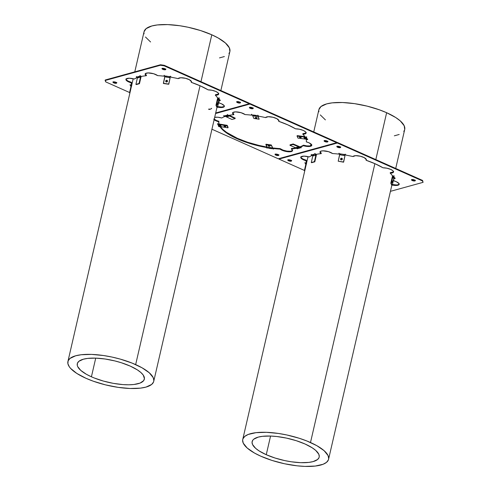 <?xml version="1.0" encoding="UTF-8"?>
<svg xmlns="http://www.w3.org/2000/svg" width="491" height="491" viewBox="0 0 491 491"><rect width="100%" height="100%" fill="white"/><g stroke="black" fill="none" stroke-linecap="round" stroke-linejoin="round"><path stroke-width="0.74" d="M144.041 31.749L146.122 28.638L151.817 25.98L157.335 24.943L167.677 24.599L179.675 25.722L188.084 27.244L200.524 30.54L211.799 34.793L200.972 81.678L211.799 34.793L218.176 37.979L225.43 42.987L229.371 47.873L229.868 51.561A44.043 14.294 -167 0 0 211.799 34.793A44.043 14.294 -167 0 0 168.616 24.636A44.043 14.294 -167 0 0 144.047 31.731L134.786 71.846M200.033 85.735L135.657 364.598A44.043 14.294 13 0 1 153.732 381.347A44.043 14.294 13 0 1 129.164 388.442A44.043 14.294 13 0 1 85.98 378.291L76.848 373.448L70.643 368.434L69.323 366.802L67.893 363.678L68.114 360.86L69.98 358.442L75.675 355.779L81.193 354.748L91.535 354.404L103.533 355.527L111.948 357.049L120.32 359.124L132.091 363.095L142.034 367.784L149.289 372.786L153.235 377.677L153.836 380.66L153.523 382.029L151.658 384.441L145.962 387.104L140.444 388.142L130.103 388.485L118.11 387.356L105.479 384.864L93.315 381.212L85.98 378.291A44.043 14.294 13 0 1 67.905 361.536A44.043 14.294 13 0 1 92.474 354.441A44.043 14.294 13 0 1 135.657 364.598L200.033 85.735M91.418 376.793A34.407 11.17 13 0 1 77.29 363.702A34.407 11.17 13 0 1 96.488 358.16A34.407 11.17 13 0 1 130.225 366.096A34.407 11.17 13 0 1 144.348 379.181A34.407 11.17 13 0 1 125.15 384.723A34.407 11.17 13 0 1 91.418 376.793L95.72 358.129L91.418 376.793L94.198 377.966L103.398 381.065L113.237 383.342L122.867 384.588L128.759 384.797L133.963 384.49L140.045 383.097L143.611 380.703L144.428 378.647L143.237 375.069L140.874 372.497L137.357 369.876L130.225 366.096L121.418 362.775L114.992 360.959L105.123 359.007L95.751 358.129L87.674 358.399L83.366 359.209L78.91 361.284L77.455 363.174L77.283 365.378L77.682 366.574L80.763 370.392L86.434 374.302L91.418 376.793M243.18 113.47A6.88 2.234 13 0 1 245.113 114.587L241.075 112.703L235.484 111.874L232.82 112.599L232.593 113.341L233.747 114.691A44.871 14.564 -167 0 0 228.91 115.379L227.45 114.906L228.511 115.557A0.552 0.448 -105.4 0 1 228.518 115.557L227.898 115.729A0.552 0.448 74.6 0 0 227.892 115.729L228.518 115.557L235.066 118.626L235.195 118.122L229.205 115.317L235.195 118.122L235.066 118.626L231.967 119.479L235.066 118.626L228.518 115.557A0.552 0.448 -105.4 0 0 228.511 115.557L227.37 114.962L228.91 115.379A44.871 14.564 13 0 1 233.747 114.691A6.88 2.234 13 0 1 232.593 112.991A6.88 2.234 13 0 1 236.435 111.887A6.88 2.234 13 0 1 243.18 113.47M252.141 114.771L251.502 114.698L251.65 115.17A44.871 14.564 -167 0 0 245.113 114.587A44.871 14.564 13 0 1 251.65 115.17L251.466 114.741L252.141 114.771M258.291 115.673L257.615 115.637L257.824 116.121L256.762 115.962L257.824 116.121L259.156 119.233L257.941 115.618L259.156 119.233L253.853 118.454L259.156 119.233L257.622 115.68L258.291 115.673M276.046 118.3A6.88 2.234 13 0 1 278.87 120.921A6.88 2.234 13 0 1 278.667 121.295L278.784 120.786A6.88 2.234 -167 0 0 278.882 120.657L276.832 118.687L272.941 117.263L268.178 116.711L265.557 117.594A44.871 14.564 -167 0 0 258.647 116.201L258.469 115.808L258.647 116.201A44.871 14.564 13 0 1 265.557 117.594A6.88 2.234 13 0 1 276.046 118.3M278.968 120.485L278.667 121.295A44.871 14.564 13 0 1 287.855 124.874A44.871 14.564 13 0 1 295.607 128.845L287.855 124.874L278.667 121.295L278.882 120.651M305.954 132.987L302.892 133.675L302.775 134.178A44.871 14.564 13 0 1 305.015 136.86L306.562 137.271L305.015 136.86A44.871 14.564 -167 0 0 302.775 134.178L305.15 133.877L306.12 132.993L305.439 131.741L303.278 130.44A6.88 2.234 13 0 1 306.108 133.055A6.88 2.234 13 0 1 302.775 134.178L302.892 133.675A6.88 2.234 -167 0 0 306.12 132.791M306.562 137.271L306.267 137.063L306.55 137.29L306.679 136.768M307.434 139.413L305.961 139.156A0.552 0.503 -24.6 0 0 305.948 139.149L305.764 138.75A0.552 0.503 155.4 0 1 305.776 138.757L305.961 139.156L305.776 138.757L307.09 138.947L306.544 137.756L305.04 137.161A0.552 0.503 155.4 0 1 305.046 137.161L305.23 137.56A0.552 0.503 -24.6 0 0 305.218 137.56L303.941 137.394L304.488 138.585L303.941 137.394L305.218 137.56L305.046 137.161L305.218 137.56A0.552 0.503 155.4 0 1 305.23 137.56L306.544 137.756L307.09 138.947L305.776 138.757A0.552 0.503 155.4 0 0 305.764 138.75L305.948 139.149L297.976 138.118L297.067 136.13L297.976 138.118L305.948 139.149A0.552 0.503 -24.6 0 1 305.961 139.156L307.434 139.413M213.806 119.411L215.285 120.479L218.814 121.842A44.871 14.564 -167 0 0 218.882 124.205L217.488 124.143L220.6 125.144L221.146 126.34L220.6 125.144L219.152 124.536L219.336 124.935A0.552 0.503 -24.6 0 0 219.324 124.935L219.139 124.536A0.552 0.503 155.4 0 1 219.152 124.536L227.063 125.837L227.971 127.826L227.186 125.334L228.1 127.322L227.971 127.826L220.06 126.525L219.87 126.126A0.552 0.503 155.4 0 1 219.882 126.132L220.06 126.525A0.552 0.503 -24.6 0 0 220.054 126.525L218.605 126.518L220.085 126.825L222.65 129.827L226.449 132.889L234.195 137.388L240.492 140.193L251.147 143.894L266.453 147.49L267.129 148.104L267.472 148.061L267.282 147.57L268.338 147.73L268.117 147.269L271.296 147.736L268.117 147.269L268.338 147.723L267.276 147.57L268.338 147.723L267.276 147.57L265.883 144.722L271.185 145.502L265.883 144.722L265.999 144.213L271.302 144.992L272.579 148.35L271.517 148.19L273.278 149.006L273.622 148.969L273.45 148.521A44.871 14.564 -167 0 0 279.987 149.098L284.197 151.038L289.389 151.817L291.329 151.584L292.384 150.964L292.39 150.05L291.353 149A44.871 14.564 -167 0 0 296.183 148.313L297.65 148.785L296.589 148.135L297.208 147.963A0.552 0.448 74.6 0 0 297.202 147.957L296.141 147.509L298.006 146.999L296.141 147.509L297.202 147.957L296.582 148.129L297.202 147.957A0.552 0.448 -105.4 0 1 297.208 147.963L296.589 148.135A0.552 0.448 74.6 0 0 296.582 148.129L289.966 145.33L293.072 144.477L289.966 145.33L290.077 144.82L293.182 143.961L293.072 144.477L299.688 147.275L299.074 147.447A0.552 0.448 74.6 0 0 299.062 147.447L299.688 147.275A0.552 0.448 -105.4 0 1 299.694 147.275L301.253 147.791L300.283 147.183A44.871 14.564 -167 0 0 303.321 145.698L307.894 146.496L311.141 146.06L311.748 145.422L311.546 144.593L308.931 142.771A6.88 2.234 13 0 1 311.754 145.391A6.88 2.234 13 0 1 303.321 145.698L303.438 145.189A6.88 2.234 -167 0 0 311.767 145.127M113.077 81.794L113.176 81.936A1.927 0.626 -167 0 0 113.844 82.371L113.728 82.875A1.927 0.626 13 0 1 112.936 82.144A1.927 0.626 13 0 1 114.01 81.831A1.927 0.626 13 0 1 115.901 82.279L113.808 81.831L112.93 82.175L113.728 82.875L115.489 83.317L116.698 82.979L115.901 82.279A1.927 0.626 13 0 1 116.692 83.01A1.927 0.626 13 0 1 115.618 83.323A1.927 0.626 13 0 1 113.728 82.875L113.844 82.371A1.927 0.626 -167 0 0 116.582 82.715M218.532 94.026L215.469 94.714L215.353 95.223A44.871 14.564 13 0 1 217.593 97.905L219.139 98.317L217.593 97.905A44.871 14.564 -167 0 0 215.353 95.223L217.728 94.916L218.698 94.033L218.016 92.787L215.862 91.479A6.88 2.234 13 0 1 218.685 94.1A6.88 2.234 13 0 1 215.353 95.223L215.469 94.714A6.88 2.234 -167 0 0 218.698 93.836M219.139 98.317L218.845 98.102L219.127 98.335L219.256 97.807M220.017 100.452L219.587 100.348A0.552 0.503 -24.6 0 0 218.943 100.778L218.029 98.789L216.506 105.387L215.979 105.307L216.887 107.296L217.421 107.376L216.506 105.387L217.421 107.376L218.759 100.379A0.552 0.503 155.4 0 1 219.403 99.949L217.421 107.376L216.887 107.296L215.979 105.307L216.506 105.387L218.029 98.789A0.552 0.503 155.4 0 1 218.679 98.36L218.857 98.759A0.552 0.503 -24.6 0 0 218.213 99.188L218.114 98.599L218.783 98.372L218.164 99.397L218.71 100.594L219.299 99.943L220.017 100.452M217.053 107.044L220.471 107.541L223.718 107.106L224.326 106.461L224.129 105.633L221.509 103.816A6.88 2.234 13 0 1 224.332 106.43A6.88 2.234 13 0 1 217.47 107.136M217.593 106.633A6.88 2.234 -167 0 0 224.344 106.166M145.275 73.791A6.88 2.234 -167 0 0 146.447 75.227L146.33 75.731A6.88 2.234 13 0 1 145.17 74.037A6.88 2.234 13 0 1 149.012 72.926A6.88 2.234 13 0 1 155.757 74.515A6.88 2.234 13 0 1 157.697 75.632L153.652 73.742L148.061 72.92L145.397 73.638L145.367 74.816L146.33 75.731A44.871 14.564 -167 0 0 141.494 76.418L139.88 75.97M164.724 75.817L164.08 75.743L164.227 76.209A44.871 14.564 -167 0 0 157.697 75.632A44.871 14.564 13 0 1 164.227 76.209L164.043 75.786L164.724 75.817M170.395 76.614L168.763 84.262L163.368 83.286L164.915 75.982L165.933 76.037L166.007 76.43L165.952 76.848L164.89 76.688L164.915 75.982L165.976 76.142L165.903 77.056L169.082 77.529L169.156 76.608L170.635 76.639L170.23 76.645L170.193 77.468L169.082 77.529L164.89 76.688L163.46 83.488L168.763 84.262L163.368 83.286L168.671 84.065L170.193 77.468L169.131 77.314L169.156 76.608L170.217 76.762L168.763 84.262L170.389 76.486M188.624 79.346A6.88 2.234 13 0 1 191.453 81.96A6.88 2.234 13 0 1 191.245 82.335L191.361 81.825A6.88 2.234 -167 0 0 191.465 81.696L189.409 79.726L185.518 78.302L180.756 77.756L178.135 78.634A44.871 14.564 -167 0 0 171.23 77.24L171.046 76.848L171.23 77.24A44.871 14.564 13 0 1 178.135 78.634A6.88 2.234 13 0 1 188.624 79.346M191.545 81.524L191.245 82.335A44.871 14.564 13 0 1 200.432 85.913A44.871 14.564 13 0 1 208.184 89.884L200.432 85.913L191.245 82.335L191.465 81.69M237.46 102.637A1.927 0.626 13 0 1 236.668 101.907A1.927 0.626 13 0 1 237.748 101.594A1.927 0.626 13 0 1 239.633 102.036L237.546 101.588L236.668 101.938L237.46 102.637L239.553 103.085L240.43 102.742L239.633 102.036A1.927 0.626 13 0 1 240.424 102.772A1.927 0.626 13 0 1 239.35 103.079A1.927 0.626 13 0 1 237.46 102.637L237.576 102.128L237.46 102.637M236.809 101.557L236.907 101.698A1.927 0.626 -167 0 0 237.576 102.128A1.927 0.626 -167 0 0 240.314 102.478M162.779 69.354A1.927 0.626 13 0 1 161.993 68.623A1.927 0.626 13 0 1 163.067 68.31A1.927 0.626 13 0 1 164.951 68.758L162.865 68.31L161.987 68.654L162.779 69.354L164.54 69.796L165.706 69.575L164.951 68.758A1.927 0.626 13 0 1 165.743 69.489A1.927 0.626 13 0 1 164.669 69.802A1.927 0.626 13 0 1 162.779 69.354L162.895 68.85L162.779 69.354M162.22 68.409A1.927 0.626 -167 0 0 162.895 68.85A1.927 0.626 -167 0 0 165.633 69.2M250.201 108.315A1.927 0.626 13 0 1 249.41 107.584A1.927 0.626 13 0 1 250.484 107.271A1.927 0.626 13 0 1 252.374 107.719L250.613 107.277L249.403 107.615L250.52 108.443L252.294 108.763L253.172 108.419L252.374 107.719A1.927 0.626 13 0 1 253.166 108.45A1.927 0.626 13 0 1 252.092 108.763A1.927 0.626 13 0 1 250.201 108.315L250.318 107.805L250.201 108.315M249.551 107.234L249.649 107.376A1.927 0.626 -167 0 0 250.318 107.805A1.927 0.626 -167 0 0 253.055 108.155M337.624 147.275A1.927 0.626 13 0 1 336.832 146.539A1.927 0.626 13 0 1 337.906 146.232A1.927 0.626 13 0 1 339.797 146.674L337.704 146.226L336.826 146.57L337.943 147.404L339.711 147.723L340.588 147.38L339.797 146.674A1.927 0.626 13 0 1 340.588 147.41A1.927 0.626 13 0 1 339.514 147.717A1.927 0.626 13 0 1 337.624 147.275L337.74 146.766L337.624 147.275M337.059 146.324A1.927 0.626 -167 0 0 337.74 146.766A1.927 0.626 -167 0 0 340.472 147.116M324.882 141.598A1.927 0.626 13 0 1 324.091 140.862A1.927 0.626 13 0 1 325.165 140.555A1.927 0.626 13 0 1 327.055 140.997L324.962 140.549L324.085 140.892L325.202 141.727L326.975 142.046L327.853 141.703L327.055 140.997A1.927 0.626 13 0 1 327.847 141.733A1.927 0.626 13 0 1 326.773 142.04A1.927 0.626 13 0 1 324.882 141.598L324.999 141.089L324.882 141.598M324.318 140.647A1.927 0.626 -167 0 0 324.999 141.089A1.927 0.626 -167 0 0 327.736 141.439M393.371 171.948L390.314 172.629L390.198 173.139A44.871 14.564 13 0 1 392.438 175.821L393.978 176.232L392.438 175.821A44.871 14.564 -167 0 0 390.198 173.139L392.573 172.832L393.537 171.948L392.861 170.702L390.701 169.401A6.88 2.234 13 0 1 393.524 172.016A6.88 2.234 13 0 1 390.198 173.139L390.314 172.629A6.88 2.234 -167 0 0 393.537 171.752M392.923 175.895A1.099 1.013 155.4 0 0 392.34 176.625L390.818 183.223L391.726 185.211L392.26 185.291L393.782 178.693L394.426 178.264L394.144 177.865L393.598 178.301A0.552 0.503 155.4 0 1 394.248 177.871L394.426 178.264A0.552 0.503 -24.6 0 0 393.782 178.693L393.003 177.319L393.702 176.674L393.518 176.275L393.972 176.251L393.684 176.024L393.702 176.674A0.552 0.503 -24.6 0 0 393.052 177.104L393.782 178.693L392.26 185.291L391.345 183.303L392.874 176.705A0.552 0.503 155.4 0 1 393.518 176.275L392.874 176.705L391.345 183.303L392.26 185.291L391.726 185.211L390.818 183.223L391.345 183.303L390.818 183.223L392.34 176.625L393.009 175.852M394.856 178.374L394.426 178.264L394.856 178.374M391.892 184.96L396.329 185.469L398.962 184.733L398.968 183.548L396.347 181.731A6.88 2.234 13 0 1 399.171 184.352A6.88 2.234 13 0 1 392.315 185.058M392.432 184.548A6.88 2.234 -167 0 0 399.189 184.088M330.603 152.431A6.88 2.234 13 0 1 332.536 153.548L328.491 151.658L322.9 150.835L320.648 151.271L320.028 151.903L321.169 153.652A44.871 14.564 -167 0 0 316.333 154.334L314.989 153.849L315.59 154.364A0.552 0.448 -105.4 0 1 315.909 155.064L314.387 161.662L314.805 161.846A44.043 14.294 -167 0 0 311.705 162.705L311.282 162.515L314.387 161.662L311.282 162.515L312.804 155.923L315.24 155.451L312.804 155.923A0.552 0.448 74.6 0 0 312.485 155.217L313.105 155.046A0.552 0.448 -105.4 0 1 313.424 155.751L313.264 155.162L312.356 154.714L313.105 155.046L312.485 155.217L312.822 155.819L311.282 162.515L311.705 162.705A44.043 14.294 -167 0 1 314.805 161.846L314.387 161.662L315.909 155.064L315.29 155.236L315.922 154.855L314.792 153.922L316.333 154.334A44.871 14.564 13 0 1 321.169 153.652A6.88 2.234 13 0 1 320.015 151.952A6.88 2.234 13 0 1 323.851 150.841A6.88 2.234 13 0 1 330.603 152.431M339.563 153.732L340.815 154.057L340.742 154.978L345.032 155.389L343.51 161.981L338.207 161.201L339.729 154.61L340.791 154.763L339.729 154.61L339.76 153.904L338.207 161.201L343.602 162.183L338.207 161.201L343.602 162.183L345.032 155.389L343.976 155.23L344.001 154.524L345.063 154.683L345.032 155.389L345.056 154.573L344.001 154.524L343.927 155.444L340.742 154.978L340.772 153.959L339.085 153.628L339.072 154.131A44.871 14.564 -167 0 0 332.536 153.548A44.871 14.564 13 0 1 339.072 154.131L338.888 153.701L339.563 153.732M345.713 154.634L345.038 154.597L345.713 154.634M363.469 157.261A6.88 2.234 13 0 1 366.292 159.882A6.88 2.234 13 0 1 366.083 160.25L366.2 159.747A6.88 2.234 -167 0 0 366.304 159.618L364.254 157.642L360.357 156.218L355.594 155.672L352.98 156.555A44.871 14.564 -167 0 0 346.069 155.156L345.891 154.763L346.069 155.156A44.871 14.564 13 0 1 352.98 156.555A6.88 2.234 13 0 1 363.469 157.261M366.39 159.44L366.083 160.25A44.871 14.564 13 0 1 375.271 163.828A44.871 14.564 13 0 1 383.023 167.799L375.271 163.828L366.083 160.25L366.304 159.612M288.567 160.796A1.927 0.626 13 0 1 287.775 160.06A1.927 0.626 13 0 1 288.855 159.753A1.927 0.626 13 0 1 290.74 160.195L288.653 159.747L287.775 160.091L288.567 160.796L290.66 161.244L291.537 160.901L290.74 160.195A1.927 0.626 13 0 1 291.531 160.931A1.927 0.626 13 0 1 290.457 161.238A1.927 0.626 13 0 1 288.567 160.796L288.683 160.287L288.567 160.796M287.916 159.716L288.014 159.857A1.927 0.626 -167 0 0 288.683 160.287A1.927 0.626 -167 0 0 291.421 160.637M275.832 155.119A1.927 0.626 13 0 1 275.04 154.383A1.927 0.626 13 0 1 276.114 154.076A1.927 0.626 13 0 1 278.004 154.518L275.911 154.07L275.034 154.413L276.151 155.248L277.918 155.567L278.796 155.224L278.004 154.518A1.927 0.626 13 0 1 278.796 155.248A1.927 0.626 13 0 1 277.716 155.561A1.927 0.626 13 0 1 275.832 155.119L275.948 154.61L275.832 155.119M275.175 154.039L275.273 154.18A1.927 0.626 -167 0 0 275.948 154.61A1.927 0.626 -167 0 0 278.679 154.96M412.305 180.553A1.927 0.626 13 0 1 411.513 179.823A1.927 0.626 13 0 1 412.587 179.51A1.927 0.626 13 0 1 414.478 179.958L412.385 179.51L411.507 179.853L412.305 180.553L414.066 180.995L415.226 180.774L414.478 179.958A1.927 0.626 13 0 1 415.269 180.688A1.927 0.626 13 0 1 414.189 181.001A1.927 0.626 13 0 1 412.305 180.553L412.422 180.05L412.305 180.553M411.648 179.479L411.746 179.62A1.927 0.626 -167 0 0 412.422 180.05A1.927 0.626 -167 0 0 415.153 180.4M318.88 109.665L320.961 106.559L326.656 103.896L332.18 102.858L342.515 102.515L354.514 103.644L367.139 106.136L379.304 109.788L386.638 112.709L375.818 159.593L386.638 112.709L395.771 117.552L400.275 120.903L404.216 125.788L404.713 129.483A44.043 14.294 -167 0 0 386.638 112.709A44.043 14.294 -167 0 0 343.454 102.558A44.043 14.294 -167 0 0 318.886 109.653L313.743 131.932M374.878 163.656L310.496 442.514A44.043 14.294 13 0 1 328.577 459.269A44.043 14.294 13 0 1 304.003 466.364A44.043 14.294 13 0 1 260.825 456.207L254.442 453.021L247.188 448.013L243.248 443.127L242.64 440.139L242.959 438.776L244.819 436.358L248.25 434.443L256.038 432.663L266.374 432.319L278.372 433.443L286.787 434.965L299.228 438.26L306.93 441.01L316.879 445.699L324.134 450.707L328.074 455.593L328.682 458.582L328.362 459.944L326.503 462.362L323.072 464.277L315.283 466.057L304.948 466.401L297.067 465.812L284.535 463.756L272.094 460.46L260.825 456.207A44.043 14.294 13 0 1 242.744 439.451A44.043 14.294 13 0 1 267.313 432.356A44.043 14.294 13 0 1 310.496 442.514L374.878 163.656M268.491 146.195L268.111 145.864L269.51 145.931L269.884 146.263L268.491 146.195L268.595 145.723L268.491 146.195L269.884 146.25L268.522 145.723L268.111 145.876L268.491 146.195M224.369 126.531L223.994 126.181L225.387 126.267L225.762 126.617L224.369 126.531L224.491 126.046L224.369 126.531L225.762 126.604L224.405 126.04L223.994 126.193L224.369 126.531M256.781 118.141A0.908 0.307 13.3 0 1 255.756 118.036A0.908 0.307 13.3 0 1 255.173 117.594A0.908 0.307 13.3 0 1 255.338 117.472A0.908 0.307 13.3 0 1 256.363 117.57A0.908 0.307 13.3 0 1 256.946 118.012A0.908 0.307 13.3 0 1 256.781 118.141L256.425 117.588L255.173 117.613L256.781 118.141M255.633 117.441A0.908 0.307 -166.7 0 0 256.603 117.668M300.909 137.781L299.295 137.277L300.909 137.781L300.541 137.259L299.289 137.29L300.909 137.781M217.697 104.172L217.31 104.11L217.697 104.172L217.679 102.944L217.66 104.325L217.427 104.743L217.304 104.356L217.666 102.944L217.697 104.172M165.731 81.009A0.908 0.835 155.4 0 1 167.431 80.763A0.908 0.835 155.4 0 1 166.688 81.979A0.908 0.835 155.4 0 1 165.731 81.009L166.621 80.291L167.499 81.101L166.412 81.979L165.731 81.009M167.468 80.862A0.908 0.835 -24.6 0 0 165.829 81.616M392.241 181.431L392.524 180.86L392.542 182.087L392.149 182.032L392.542 182.087L392.634 181.247L392.512 180.86L392.278 181.277L392.266 182.658L392.241 181.431M342.313 158.783A0.908 0.835 -24.6 0 0 340.662 159.127L340.57 158.931A0.908 0.835 155.4 0 1 342.27 158.679A0.908 0.835 155.4 0 1 342.319 159.188L341.638 158.219L340.551 159.096L341.251 159.894L342.319 159.188A0.908 0.835 155.4 0 1 340.619 159.434A0.908 0.835 155.4 0 1 340.57 158.931L340.662 159.127A0.908 0.835 -24.6 0 0 340.674 159.532M266.257 454.709A34.407 11.17 13 0 1 252.135 441.618A34.407 11.17 13 0 1 271.327 436.076A34.407 11.17 13 0 1 305.064 444.011A34.407 11.17 13 0 1 319.187 457.103A34.407 11.17 13 0 1 299.995 462.645A34.407 11.17 13 0 1 266.257 454.709L270.566 436.045L266.257 454.709L275.064 458.029L284.78 460.607L291.353 461.792L300.725 462.675L308.802 462.405L313.117 461.595L317.567 459.515L319.021 457.63L319.267 456.562L318.794 454.23L315.713 450.413L312.196 447.792L305.064 444.011L296.257 440.691L286.541 438.113L276.746 436.511L270.59 436.051L262.519 436.315L258.205 437.125L253.755 439.206L252.871 440.102L252.049 442.158L252.527 444.49L255.602 448.308L259.119 450.928L266.257 454.709M325.404 119.89L320.304 114.912M318.88 111.795L318.782 110.34M404.504 130.14L403.774 131.41M399.208 134.473L394.341 135.817M315.24 155.451L315.29 155.236A0.552 0.448 74.6 0 0 314.964 154.53L315.59 154.364L314.964 154.53L315.24 155.451M305.924 163.926L304.402 170.524L304.69 171.15L304.402 170.524L304.819 170.586L304.402 170.524L305.936 163.828A0.552 0.503 -24.6 0 0 305.69 163.736L305.512 163.343A0.552 0.503 155.4 0 1 305.924 163.926M140.162 76.258L140.543 76.909L139.923 77.081A0.552 0.448 74.6 0 0 139.597 76.381L140.217 76.209A0.552 0.448 -105.4 0 1 140.543 76.909L139.021 83.507L135.915 84.366L136.351 84.562L139.456 83.703L139.021 83.507L140.543 76.909L137.437 77.768L135.915 84.366L139.456 83.703L140.978 77.105L140.788 76.093A1.099 0.896 -105.4 0 1 140.978 77.105L139.456 83.703L136.351 84.562L135.915 84.366L137.437 77.768A0.552 0.448 74.6 0 0 137.118 77.062L137.738 76.891A0.552 0.448 -105.4 0 1 138.057 77.596L137.437 77.768L137.271 77.179L136.547 76.921L137.394 77.547A44.871 14.564 -167 0 0 134.356 79.033L129.151 78.216L126.07 79.039L126.015 79.935L127.009 80.99L131.392 82.881A44.871 14.564 -167 0 0 131.459 85.244L130.14 85.09L130.667 85.422A0.552 0.503 155.4 0 1 131.085 86.011L129.563 92.603L129.845 93.235L129.563 92.603L131.238 86.097M145.293 73.877L146.447 75.227L146.33 75.731A44.871 14.564 13 0 0 141.494 76.418L139.953 76.001L139.376 76.283L139.874 77.296L138.008 77.811L137.897 77.007L136.351 76.995L136.467 76.486M129.98 92.664L129.563 92.603L129.98 92.664M304.303 137.443L304.488 138.585L305.764 138.75L304.488 138.585L304.598 138.081L305.875 138.247A1.099 1.013 155.4 0 1 305.893 138.247A1.099 1.013 -24.6 0 0 305.875 138.247L304.598 138.081L304.303 137.443M297.172 135.62L297.067 136.13L305.046 137.161A0.552 0.503 155.4 0 1 305.046 137.161L297.067 136.13L297.172 135.62L304.85 136.615L297.172 135.62M256.977 116.465L253.792 115.993L253.915 115.489L256.732 115.907L253.915 115.489L253.792 115.993L256.977 116.465L256.535 115.465L253.35 114.998L253.577 115.495L252.515 115.336L253.583 115.495L253.792 115.993L252.319 114.9L252.521 115.342L253.583 115.495L253.35 114.998L256.535 115.465L256.977 116.465M214.677 117.367A6.88 2.234 13 0 1 221.779 117.993A44.871 14.564 13 0 1 224.817 116.508L224.006 115.882L225.406 116.41A0.552 0.448 74.6 0 1 225.412 116.416L231.967 119.479L225.412 116.416L226.038 116.244A0.552 0.448 74.6 0 0 226.026 116.238L224.939 115.753L226.799 115.244L227.892 115.729A0.552 0.448 74.6 0 0 227.892 115.729L228.947 116.22L227.088 116.735L227.21 116.232L228.315 115.925L227.21 116.232L227.088 116.735L228.947 116.22L226.799 115.244L224.939 115.753L226.026 116.238A0.552 0.448 -105.4 0 1 226.038 116.244L225.412 116.416A0.552 0.448 74.6 0 0 225.406 116.41L226.026 116.238L223.847 115.894L224.817 116.508A44.871 14.564 -167 0 0 221.779 117.993L217.789 117.226L214.598 117.392M224.547 126.046L225.332 126.242M268.743 145.735L269.375 145.876M131.097 85.925A0.552 0.503 -24.6 0 0 130.851 85.821L130.667 85.422L131.06 85.716M343.952 154.426L340.772 153.959L343.952 154.426M345.228 154.401L343.602 162.183L345.241 154.53M342.374 158.9L341.214 158.489L340.705 159.612M316.167 154.26A1.099 0.896 -105.4 0 1 316.376 155.039L314.805 161.846L316.376 155.039L316.106 154.174M314.222 154.199L314.964 154.53L314.222 154.199L312.356 154.714L314.222 154.199M313.89 155.537L313.221 154.536A1.099 0.896 -105.4 0 1 313.89 155.537M311.871 154.941L311.196 154.947L312.233 155.463A44.871 14.564 -167 0 0 309.195 156.948L303.99 156.132L300.915 156.954L300.854 157.857L301.855 158.906L306.231 160.796A44.871 14.564 -167 0 0 306.304 163.159L304.905 163.067L306.304 163.159A44.871 14.564 13 0 1 306.231 160.796A6.88 2.234 13 0 1 300.768 157.255A6.88 2.234 13 0 1 309.195 156.948A44.871 14.564 13 0 1 312.233 155.463L312.313 155.138L312.233 155.463L311.19 154.911L311.871 154.941M305.936 163.828L305.611 163.368L305.427 163.699L305.967 163.865M306.175 163.092L306.464 163.601M394.255 177.349A1.099 1.013 155.4 0 0 393.242 177.84L394.365 177.361M169.156 76.608L165.933 76.037L169.156 76.608M165.86 81.696L166.369 80.573L167.529 80.978M138.517 77.67A1.099 0.896 -105.4 0 0 138.174 76.614L138.499 77.793M126.027 79.094A6.88 2.234 -167 0 0 131.508 82.371A44.871 14.564 -167 0 0 131.576 84.734L131.459 85.244L130.06 85.152L130.631 85.121L130.588 85.784L131.128 85.95M131.625 85.686L131.336 85.176M219.416 99.434A1.099 1.013 155.4 0 0 218.403 99.919L219.526 99.446M219.127 98.795L219.673 99.992L219.127 98.795M218.164 97.936L217.501 98.709L215.979 105.307L217.501 98.709A1.099 1.013 155.4 0 1 218.084 97.973M253.724 115.054L253.915 115.489L253.724 115.054M255.535 117.386L256.646 117.668M253.853 118.454L252.521 115.342L253.853 118.454M226.161 115.741L227.21 116.232L226.161 115.741A1.099 0.896 -105.4 0 0 226.142 115.735A1.099 0.896 -105.4 0 1 226.161 115.741M226.038 116.244L227.088 116.735L226.038 116.244M214.254 119.209A6.88 2.234 -167 0 0 218.931 121.332A44.871 14.564 -167 0 0 218.998 123.695L218.882 124.205L217.482 124.106L217.986 124.364L227.063 125.837L227.186 125.334L219.274 124.033L227.186 125.334L228.1 127.322L227.971 127.826L220.06 126.525L219.882 126.132L221.146 126.34L219.882 126.132L220.054 126.525A0.552 0.503 -24.6 0 0 220.054 126.525L218.538 126.414L218.655 125.911M220.005 125.622L220.889 125.77L220.005 125.622A1.099 1.013 155.4 0 1 220.005 125.622L218.673 125.426L218.556 125.935L219.87 126.126A0.552 0.503 -24.6 0 0 219.87 126.126L218.556 125.935L218.01 124.739L218.556 125.935L218.673 125.426L219.986 125.622M224.491 126.021L225.473 126.248M220.373 126.58A44.871 14.564 -167 0 0 266.57 146.981L266.631 147.883L267.478 148.006L265.999 144.213L271.302 144.992L272.695 147.84L271.302 144.992L272.579 148.35L271.517 148.19L271.296 147.736L272.781 148.785L272.695 147.846L273.45 148.509M268.602 145.68L269.436 145.882M273.548 148.509L272.898 148.276L272.781 148.785L273.634 148.945L273.45 148.521A44.871 14.564 13 0 0 279.987 149.098L280.103 148.595A44.871 14.564 -167 0 1 273.567 148.012L273.45 148.521L273.567 148.012A44.871 14.564 -167 0 0 280.103 148.595L279.987 149.098A6.88 2.234 13 0 0 287.303 151.682A6.88 2.234 13 0 0 292.507 150.694A6.88 2.234 13 0 0 291.353 149L291.47 148.491L291.353 149A44.871 14.564 13 0 0 296.183 148.313L296.257 147.994L297.049 148.699L297.546 148.558L289.966 145.33L290.077 144.82L293.182 143.961L299.792 146.766A1.099 0.896 -105.4 0 1 299.811 146.772A1.099 0.896 74.6 0 0 299.792 146.766L293.182 143.961L293.072 144.477L299.688 147.275L298.006 146.999L299.062 147.447A0.552 0.448 -105.4 0 1 299.074 147.447L301.327 147.736L300.283 147.183L300.4 146.674L300.283 147.183A44.871 14.564 13 0 0 303.321 145.698L303.438 145.189L306.912 145.901L309.919 145.931L311.865 144.913M296.938 147.288L297.313 147.447A1.099 0.896 -105.4 0 1 297.325 147.453L298.418 147.938L298.301 148.448L300.161 147.932L299.074 147.447L300.161 147.932L298.301 148.448L297.208 147.963L298.301 148.448L298.418 147.938L299.504 147.644L298.418 147.938L297.325 147.453A1.099 0.896 -105.4 0 0 297.313 147.447L296.938 147.288M278.274 158.783L211.94 129.219L278.274 158.783L279.827 158.354L278.274 158.783M129.581 92.517L105.761 81.905L105.123 80.499L160.385 65.266L164.129 65.819L249.225 103.736L247.673 104.166L248.372 104.479L249.925 104.049L336.642 142.697L335.089 143.126L335.795 143.44L337.348 143.01L422.438 180.927L423.082 182.339L390.431 191.337L423.082 182.339L422.555 180.424L337.464 142.5L337.348 143.01L335.795 143.44L335.089 143.126L336.642 142.697L336.765 142.187L250.042 103.546L249.925 104.049L336.642 142.697L336.765 142.187L250.042 103.546L249.925 104.049L248.372 104.479L247.673 104.166L249.225 103.736L249.342 103.227L164.252 65.309L164.129 65.819L160.385 65.266L105.123 80.499L105.24 79.99L160.502 64.757L160.385 65.266L160.502 64.757L164.252 65.309L164.129 65.819L249.225 103.736L249.342 103.227L164.252 65.309L160.502 64.757L105.24 79.99L105.761 81.905L129.581 92.517M304.42 170.432L278.98 159.096L280.533 158.667L279.827 158.354L280.533 158.667L278.98 159.096L304.42 170.432M219.324 124.935L218.01 124.739L219.324 124.935A0.552 0.503 155.4 0 1 219.336 124.935M268.338 147.73L268.565 148.221L271.744 148.687L271.523 148.196L271.744 148.687L268.565 148.221L268.503 147.325L268.681 147.717L271.486 148.129L268.681 147.717L268.565 148.221L268.338 147.73M308.931 142.771L306.286 141.85A44.871 14.564 -167 0 0 306.218 139.487L307.262 139.64L306.218 139.487A44.871 14.564 13 0 1 306.286 141.85A6.88 2.234 13 0 1 308.931 142.771M303.278 130.44L299.449 129.231L295.607 128.845A6.88 2.234 13 0 1 303.278 130.44M242.394 105.62L243.094 105.933L247.752 104.651L247.053 104.338L242.394 105.62L247.053 104.338L247.752 104.651L243.094 105.933L242.394 105.62M237.816 107.388L242.474 106.105L241.775 105.792L237.116 107.075L237.816 107.388L237.116 107.075L241.775 105.792L242.474 106.105L237.816 107.388L237.939 106.878L237.816 107.388M221.509 103.816L218.869 102.889A44.871 14.564 -167 0 0 218.894 100.986A44.871 14.564 13 0 1 218.869 102.889A6.88 2.234 13 0 1 221.509 103.816M219.041 100.563L219.839 100.68L219.041 100.563M215.862 91.479L212.032 90.276L208.184 89.884A6.88 2.234 13 0 1 215.862 91.479M139.376 76.283L137.517 76.792L139.376 76.283M130.588 85.784L130.95 86.576L130.588 85.784M215.567 113.519L237.196 107.56L236.496 107.247L215.69 112.979L236.496 107.247L237.196 107.56L215.567 113.519M330.517 144.894L335.175 143.605L334.469 143.292L329.817 144.581L330.517 144.894L329.817 144.581L334.469 143.292L335.175 143.605L330.517 144.894L330.633 144.385L330.517 144.894M305.427 163.699L305.795 164.497L305.427 163.699M396.347 181.731L393.708 180.811A44.871 14.564 -167 0 0 393.733 178.902A44.871 14.564 13 0 1 393.708 180.811A6.88 2.234 13 0 1 396.347 181.731M393.886 178.485L394.678 178.601L393.886 178.485M394.512 177.908L393.966 176.711L394.512 177.908M390.701 169.401L386.871 168.192L383.023 167.799A6.88 2.234 13 0 1 390.701 169.401M323.913 146.201L291.003 155.273L291.709 155.586L324.619 146.521L323.913 146.201L324.619 146.521L291.709 155.586L291.826 155.082L323.962 146.226L291.826 155.082L291.709 155.586L291.003 155.273L323.913 146.201M329.191 144.747L324.539 146.036L325.238 146.349L329.897 145.06L329.191 144.747L329.897 145.06L325.238 146.349L324.539 146.036L329.191 144.747M286.431 157.04L291.089 155.757L290.384 155.444L285.725 156.727L286.431 157.04L285.725 156.727L290.384 155.444L291.089 155.757L286.431 157.04L286.548 156.537L286.431 157.04M285.105 156.899L280.453 158.182L281.153 158.495L285.811 157.212L285.105 156.899L285.811 157.212L281.153 158.495L281.269 157.992L285.154 156.917L281.269 157.992L281.153 158.495L280.453 158.182L285.105 156.899M286.505 156.519L290.426 155.463L286.505 156.519M335.869 142.912L335.795 143.44L335.912 142.93L337.464 142.5L337.348 143.01L422.438 180.927L422.555 180.424L423.082 182.339L422.555 180.424L337.464 142.5L335.869 142.912M279.097 158.587L278.98 159.096L279.097 158.587L279.876 158.378L279.097 158.587M248.446 103.951L248.372 104.479L248.489 103.969L250.042 103.546L248.446 103.951M320.132 151.793L321.286 153.143L321.169 153.652L321.286 153.143A6.88 2.234 -167 0 1 320.12 151.707M300.873 157.016A6.88 2.234 -167 0 0 306.347 160.293L306.231 160.796L306.347 160.293A44.871 14.564 -167 0 0 306.421 162.656L306.304 163.159L306.421 162.656A44.871 14.564 -167 0 1 306.347 160.293L302.818 158.931L301.345 157.863L300.866 156.868M306.237 163.153A1.099 1.013 155.4 0 1 306.445 163.534M325.312 145.821L325.238 146.349L325.355 145.839L329.24 144.771L325.312 145.821M330.59 144.366L334.518 143.317L330.59 144.366M243.168 105.405L243.094 105.933L243.211 105.424L247.096 104.356L243.168 105.405M237.89 106.86L241.817 105.811L237.89 106.86M164.344 75.718L164.227 76.209L164.344 75.718M126.027 78.953L126.506 79.947L127.979 81.015L131.508 82.371A44.871 14.564 -167 0 0 131.576 84.734L131.459 85.244A44.871 14.564 13 0 1 131.392 82.881L131.508 82.371L131.392 82.881A6.88 2.234 13 0 1 125.923 79.339A6.88 2.234 13 0 1 134.356 79.033A44.871 14.564 13 0 1 137.394 77.547L136.351 76.995M131.398 85.231A1.099 1.013 155.4 0 1 131.606 85.618M215.684 113.016L236.539 107.265L215.684 113.016M306.832 138.388L305.893 138.247L306.832 138.388M251.766 114.673L251.65 115.17L251.766 114.673M232.709 112.832L233.863 114.182L233.747 114.691L233.863 114.182A6.88 2.234 -167 0 1 232.697 112.752M225.713 115.538L226.142 115.735L225.713 115.538M213.923 118.908L216.439 120.479L218.931 121.332A44.871 14.564 -167 0 0 218.998 123.695L218.882 124.205A44.871 14.564 13 0 1 218.814 121.842L218.931 121.332L218.814 121.842A6.88 2.234 13 0 1 214.137 119.718M219.274 124.033A1.099 1.013 -24.6 0 0 219.256 124.027L218.931 123.984L219.256 124.027A1.099 1.013 155.4 0 1 219.274 124.033M218.385 124.794L218.673 125.426L218.385 124.794M220.201 126.322L222.767 129.317L226.566 132.38L237.362 138.309L247.587 142.237L258.855 145.404L266.57 146.981L266.453 147.49A44.871 14.564 13 0 1 220.085 126.825L218.538 126.414M292.501 150.455L290.568 151.246L286.996 151.118L283.043 150.117L280.103 148.595A6.88 2.234 -167 0 0 287.039 151.124A6.88 2.234 -167 0 0 292.519 150.43M291.47 148.491A44.871 14.564 -167 0 0 295.969 147.871A44.871 14.564 -167 0 1 291.47 148.491M300.326 146.999L299.811 146.772L300.326 146.999M300.4 146.674A44.871 14.564 -167 0 0 303.438 145.189A44.871 14.564 -167 0 1 300.4 146.674M208.583 109.241L209.289 108.922L209.154 109.511A44.043 14.294 13 0 0 211.013 109.002L211.148 108.407L211.689 108.388M113.176 81.936L114.882 82.697L116.649 82.684M217.169 106.535L221.601 107.044L223.835 106.596L224.442 105.958M236.907 101.698L238.614 102.459L240.387 102.447M162.128 68.28L163.933 69.182L165.706 69.163M249.649 107.376L251.355 108.137L253.123 108.124M336.973 146.195L338.778 147.097L340.545 147.079M324.232 140.518L326.036 141.42L327.804 141.402M392.014 184.456L396.446 184.96L398.091 184.739L399.281 183.873M288.014 159.857L289.721 160.618L291.494 160.6M275.273 154.18L276.985 154.941L278.753 154.923M411.746 179.62L413.459 180.381L415.226 180.363M150.565 41.968L145.465 36.997M144.035 33.873L143.943 32.418M229.665 52.224L228.935 53.488M224.369 56.557L219.502 57.895M229.874 51.549L220.87 90.54M218.974 98.771L218.783 99.581M216.997 107.314L153.738 381.335M278.87 120.921L278.986 120.412M306.108 133.055L306.224 132.552M307.618 139.579L307.734 139.076M218.685 94.1L218.802 93.591M220.195 100.624L220.312 100.115M191.453 81.96L191.57 81.457M393.524 172.016L393.641 171.506M393.978 176.232L394.095 175.723M395.04 178.54L395.157 178.03M366.292 159.882L366.409 159.372M404.713 129.464L395.715 168.462M393.813 176.692L393.629 177.496M391.843 185.23L328.577 459.251M217.151 102.864L217.679 102.944M392.524 180.86L391.99 180.78M301.069 137.658L301.179 137.149M256.946 118.012L257.063 117.509M225.762 126.617L225.885 126.113M269.884 146.263L270.001 145.753M306.077 164.019L305.893 163.62M310.963 143.973L310.539 145.815M308.035 156.641L242.75 439.439M415.269 180.688L415.386 180.185M278.796 155.248L278.913 154.745M291.531 160.931L291.648 160.422M345.038 154.604L345.155 154.094M338.888 153.701L339.005 153.192M320.015 151.952L320.132 151.443M314.909 153.413L314.792 153.922M311.306 154.407L311.19 154.911M300.885 156.752L300.768 157.255M304.905 163.067L305.021 162.558M306.574 163.785L306.396 163.393M327.847 141.733L327.963 141.224M340.588 147.41L340.705 146.901M253.166 108.45L253.282 107.94M165.743 69.489L165.86 68.986M240.424 102.772L240.541 102.263M170.193 76.688L170.316 76.179M164.043 75.786L164.16 75.276M145.17 74.037L145.287 73.527M139.953 76.001L140.07 75.497M126.04 78.83L125.923 79.339M130.06 85.152L130.176 84.642M131.735 85.87L131.551 85.471M116.809 82.506L116.692 83.01M257.615 115.643L257.732 115.139M251.466 114.741L251.582 114.237M232.593 112.991L232.709 112.488M227.37 114.962L227.486 114.452M223.767 115.956L223.89 115.446M217.482 124.106L217.599 123.603M292.507 150.694L292.624 150.191M133.196 78.726L67.911 361.517"/></g></svg>
